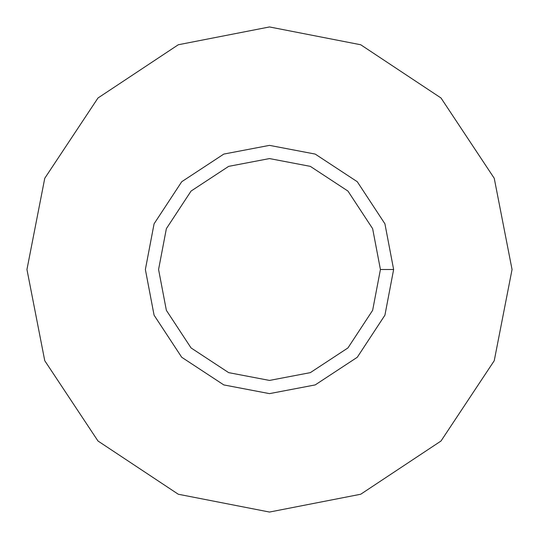 <?xml version="1.0" encoding="UTF-8"?>
<svg xmlns="http://www.w3.org/2000/svg" width="539" height="539" viewBox="0 0 539 539"><rect width="100%" height="100%" fill="white"/><g stroke="black" fill="none" stroke-linecap="round" stroke-linejoin="round"><path stroke-width="0.81" d="M380.426 269.5L372.638 228.671L347.938 191.062L310.329 166.362L269.5 158.574L228.664 166.362L191.062 191.062L166.362 228.671L158.574 269.5L166.362 310.329L191.062 347.938L228.664 372.638L269.5 380.426L310.329 372.638L347.938 347.938L372.638 310.329L380.426 269.5L393.632 269.5L384.92 315.194L357.276 357.276L315.194 384.92L269.5 393.632L223.806 384.92L181.724 357.276L154.08 315.194L145.368 269.5L154.08 223.806L181.724 181.724L223.806 154.08L269.5 145.368L315.194 154.08L357.276 181.724L384.92 223.806L393.632 269.5M512.05 269.5L494.243 178.288L441.01 97.99L360.712 44.757L269.5 26.95L178.288 44.757L97.99 97.99L44.757 178.288L26.95 269.5L44.757 360.712L97.99 441.01L178.288 494.243L269.5 512.05L360.712 494.243L441.01 441.01L494.243 360.712L512.05 269.5"/></g></svg>
